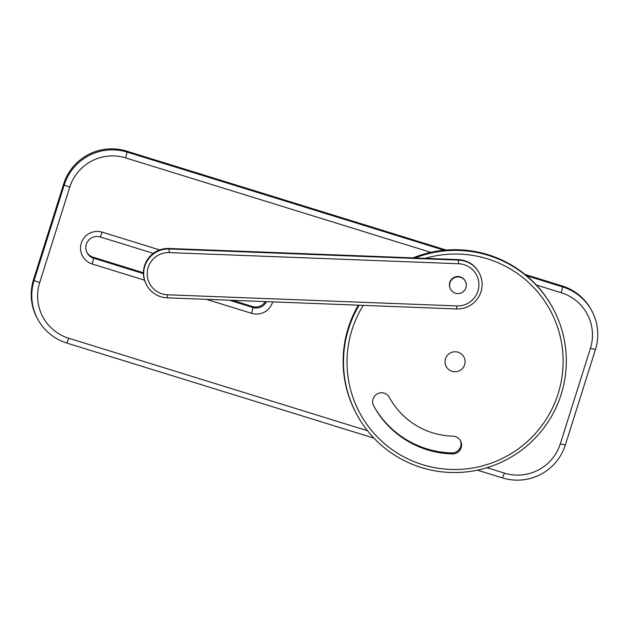 <?xml version="1.0" encoding="UTF-8"?>
<svg xmlns="http://www.w3.org/2000/svg" width="629" height="629" viewBox="0 0 629 629"><rect width="100%" height="100%" fill="white"/><g stroke="black" fill="none" stroke-linecap="round" stroke-linejoin="round"><path stroke-width="0.94" d="M272.679 301.881A16.731 16.645 -28.4 0 1 251.584 313.328L206.336 299.325M144.528 280.188L92.204 263.991A16.731 16.645 -28.4 0 1 81.283 243.148A16.731 16.645 -28.4 0 1 102.236 232.164L159.648 249.933M486.972 467.701L504.427 473.11A44.612 44.376 151.6 0 0 560.313 443.822L590.419 348.34A44.612 44.376 151.6 0 0 561.296 292.744L536.34 285.023M430.786 252.347L125.658 157.895A44.612 44.376 151.6 0 0 69.772 187.183L39.666 282.665A44.612 44.376 151.6 0 0 68.789 338.26L367.517 430.723M526.622 275.769L562.696 286.942A50.186 49.927 -28.4 0 1 595.459 349.48L565.353 444.97A50.186 49.927 -28.4 0 1 502.485 477.906L477.419 470.154M373.956 438.13L66.847 343.064A50.186 49.927 -28.4 0 1 34.084 280.518L64.189 185.036A50.186 49.927 -28.4 0 1 127.058 152.092L444.09 250.224M561.296 292.744L562.696 286.942L562.153 285.936L525.003 274.441M446.181 250.043L126.515 151.094L127.058 152.092L125.658 157.895M37.756 319.202L37.213 318.203A50.186 49.927 -28.4 0 1 33.541 279.52L63.647 184.03A50.186 49.927 -28.4 0 1 126.515 151.094M86.881 252.378A11.149 11.094 151.6 0 0 93.061 257.182L143.443 272.782M232.439 300.324L252.441 306.52A11.149 11.094 151.6 0 0 265.336 301.598M562.153 285.936A50.186 49.927 -28.4 0 1 591.244 309.798L591.787 310.797M229.357 300.206L252.984 307.518A11.149 11.094 151.6 0 0 266.389 301.637M153.295 253.369L100.294 236.968A11.149 11.094 151.6 0 0 87.14 252.882A11.149 11.094 151.6 0 0 93.603 258.189L143.451 273.615M458.085 352.216A10.04 9.985 151.6 0 0 446.244 366.542A10.04 9.985 151.6 0 0 459.823 370.552A10.04 9.985 151.6 0 0 458.085 352.216M363.255 305.364A108.18 107.614 151.6 0 0 359.906 413.214A108.18 107.614 151.6 0 0 451.976 469.478A108.18 107.614 151.6 0 0 562.279 347.813A108.18 107.614 151.6 0 0 425.243 258.346M389.39 397.402A8.924 8.877 151.6 0 0 377.321 393.856A8.924 8.877 151.6 0 0 373.705 405.902A8.924 8.877 151.6 0 0 373.705 405.909A92.565 92.086 151.6 0 0 452.416 453.934A8.924 8.877 151.6 0 0 460.522 440.803A8.924 8.877 151.6 0 0 452.927 436.164A74.725 74.332 -28.4 0 1 389.39 397.402M454.783 371.763A10.04 9.985 151.6 0 0 463.903 356.989A10.04 9.985 151.6 0 0 450.317 352.987A10.04 9.985 151.6 0 0 454.783 371.763M414.983 257.945A111.53 110.94 -28.4 0 1 553.001 308.391A111.53 110.94 -28.4 0 1 451.716 472.513A111.53 110.94 -28.4 0 1 356.816 414.542A111.53 110.94 -28.4 0 1 359.112 305.207M553.001 308.391L552.616 307.691A111.53 110.94 151.6 0 0 413.017 257.874M358.333 305.175A111.53 110.94 151.6 0 0 356.439 413.843L356.816 414.542M373.571 405.642A92.565 92.086 151.6 0 0 451.874 452.935A8.924 8.877 151.6 0 0 460.231 440.316M457.723 293.57A8.366 8.319 151.6 0 0 465.318 281.257A8.366 8.319 151.6 0 0 453.996 277.924A8.366 8.319 151.6 0 0 457.723 293.57M479.156 272.86L478.889 272.365A24.539 24.405 151.6 0 0 458.36 259.62L169.004 248.471A24.539 24.405 151.6 0 0 146.368 284.567L146.636 285.071A24.539 24.405 -28.4 0 1 169.272 248.974L458.635 260.123A24.539 24.405 -28.4 0 1 478.347 297.431A24.539 24.405 -28.4 0 1 456.528 308.957L167.165 297.816A24.539 24.405 -28.4 0 1 146.636 285.071M169.295 252.606A21.189 21.079 151.6 0 0 147.233 272.884A21.189 21.079 151.6 0 0 167.471 294.781L456.835 305.93A21.189 21.079 151.6 0 0 478.889 285.652A21.189 21.079 151.6 0 0 458.651 263.755L169.295 252.606L169.004 248.471M465.318 281.257L465.098 280.856A8.366 8.319 151.6 0 0 450.663 280.448A8.366 8.319 151.6 0 0 450.388 288.821L450.6 289.222M33.541 279.52L34.084 280.518L39.666 282.665M69.772 187.183L64.189 185.036L63.647 184.03M252.441 306.52L252.984 307.518L251.584 313.328M93.061 257.182L93.603 258.189L92.204 263.991M100.294 236.968L102.236 232.164M66.847 343.064L68.789 338.26M504.427 473.11L502.485 477.906M560.313 443.822L565.353 444.97M590.419 348.34L595.459 349.48M451.874 452.935L452.416 453.934M458.651 263.755L458.36 259.62M167.471 294.781L167.165 297.816M456.528 308.957L456.835 305.93"/></g></svg>

